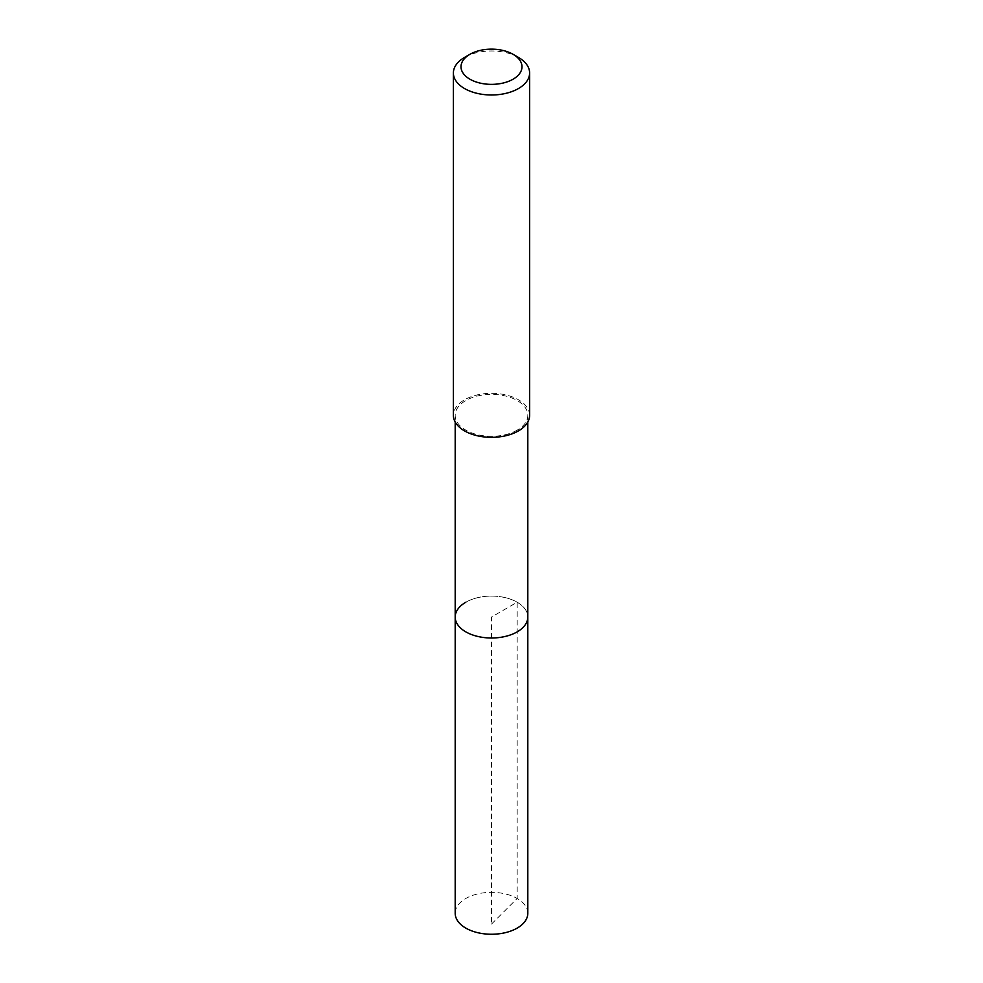 <?xml version="1.0" encoding="UTF-8"?>
<svg xmlns="http://www.w3.org/2000/svg" width="983" height="983" viewBox="0 0 983 983"><rect width="100%" height="100%" fill="white"/><g stroke="black" fill="none" stroke-linecap="round" stroke-linejoin="round"><path stroke-width="0.74" stroke-dasharray="4.92 3.69" d="M527.81 913.293A36.31 20.962 0 0 0 505.397 893.928A36.31 20.962 0 0 0 465.831 898.474A36.31 20.962 0 0 0 455.19 913.293M465.831 602.223A36.31 20.962 180 0 1 505.397 597.676A36.31 20.962 180 0 1 527.81 617.041A36.31 20.962 0 0 0 505.397 597.676A36.31 20.962 0 0 0 465.831 602.223A36.31 20.962 0 0 0 455.19 617.041M517.169 430.149A36.31 20.962 180 0 1 477.603 434.695A36.31 20.962 180 0 1 455.19 415.33A36.31 20.962 180 0 1 465.831 400.511A36.31 20.962 180 0 1 505.397 395.965A36.31 20.962 180 0 1 527.81 415.33A36.31 20.962 180 0 1 517.169 430.149M529.616 415.33A38.116 22.007 0 0 0 506.085 394.994A38.116 22.007 0 0 0 464.541 399.774A38.116 22.007 0 0 0 453.384 415.33M464.541 57.419A38.116 22.007 180 0 1 518.459 57.419M491.5 924.081L517.169 898.474L517.169 602.223L491.5 617.041L491.5 924.081M455.19 415.33L455.19 422.026M527.81 415.33L527.81 422.026"/><path stroke-width="1.47" d="M455.19 422.026L455.19 913.293A36.31 20.962 0 0 0 477.603 932.658A36.31 20.962 0 0 0 517.169 928.112A36.31 20.962 0 0 0 527.81 913.293L527.81 617.041A36.31 20.962 180 0 1 517.169 631.872A36.31 20.962 180 0 1 477.603 636.406A36.31 20.962 180 0 1 455.19 617.041A36.31 20.962 180 0 1 465.831 602.223M455.19 617.041A36.31 20.962 0 0 0 477.603 636.406A36.31 20.962 0 0 0 517.169 631.872A36.31 20.962 0 0 0 527.81 617.041L527.81 422.026M453.384 72.975L453.384 415.33A38.116 22.007 0 0 0 476.915 435.666A38.116 22.007 0 0 0 518.459 430.886A38.116 22.007 0 0 0 529.616 415.33L529.616 72.975A38.116 22.007 180 0 1 518.459 88.544A38.116 22.007 180 0 1 476.915 93.311A38.116 22.007 180 0 1 453.384 72.975A38.116 22.007 180 0 1 464.541 57.419L469.935 54.311A30.498 17.608 180 0 1 513.065 54.311A30.498 17.608 180 0 1 513.065 79.205A30.498 17.608 180 0 1 469.935 79.205A30.498 17.608 180 0 1 469.935 54.311L464.541 57.419M513.065 54.311L518.459 57.419A38.116 22.007 180 0 1 529.616 72.975"/></g></svg>
